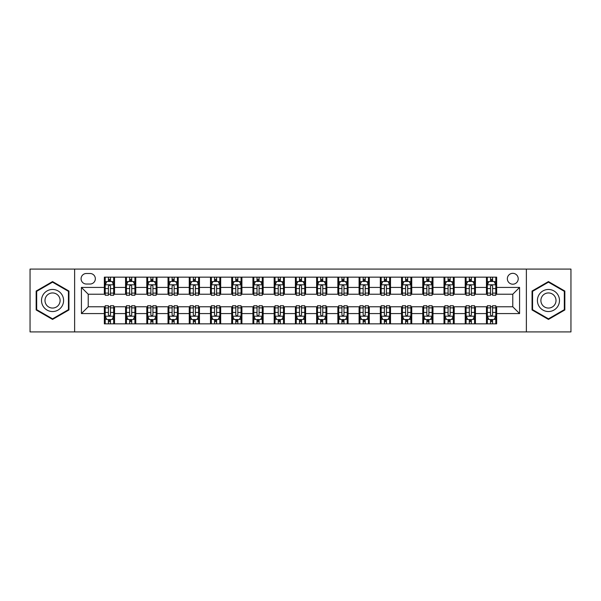 <?xml version="1.0" encoding="UTF-8"?>
<svg xmlns="http://www.w3.org/2000/svg" width="601" height="601" viewBox="0 0 601 601"><rect width="100%" height="100%" fill="white"/><g stroke="black" fill="none" stroke-linecap="round" stroke-linejoin="round"><path stroke-width="0.9" d="M512.781 273.327A5.432 5.432 0 0 0 507.349 278.759A5.432 5.432 0 0 0 512.781 284.198A5.432 5.432 0 0 0 518.22 278.759A5.432 5.432 0 0 0 512.781 273.327M526.371 331.917L570.95 331.917L570.95 269.083L526.371 269.083L526.371 331.917L74.629 331.917L74.629 269.083L30.05 269.083L30.05 331.917L74.629 331.917M86.349 284.025L90.082 284.025A5.266 5.266 0 0 0 95.349 278.759A5.266 5.266 0 0 0 90.082 273.5L86.349 273.5A5.266 5.266 0 0 0 81.082 278.759A5.266 5.266 0 0 0 86.349 284.025M526.371 269.083L74.629 269.083M104.349 313.579L81.42 313.579L81.42 287.421L104.349 287.421L104.349 294.22L88.219 294.22L88.219 306.78L104.349 306.78L104.349 323.849L496.651 323.849L496.651 306.78L512.781 306.78L512.781 294.22L496.651 294.22L496.651 287.421L519.58 287.421L519.58 313.579L496.651 313.579M496.651 287.421L496.651 277.151L104.349 277.151L104.349 287.421M486.464 277.151L486.464 294.22L487.313 294.22M490.536 294.22L492.572 294.22M495.802 294.22L496.651 294.22M486.464 294.22L474.572 294.22M465.234 277.151L465.234 294.22L466.083 294.22M469.306 294.22L471.349 294.22M465.234 294.22L453.342 294.22M444.004 277.151L444.004 294.22L444.853 294.22M448.083 294.22L450.119 294.22M444.004 294.22L432.119 294.22M422.773 277.151L422.773 294.22L423.622 294.22M426.853 294.22L428.889 294.22M422.773 294.22L410.889 294.22M401.551 277.151L401.551 294.22L402.4 294.22M405.622 294.22L407.658 294.22M401.551 294.22L389.658 294.22M380.32 277.151L380.32 294.22L381.169 294.22M384.392 294.22L386.435 294.22M380.32 294.22L368.428 294.22M359.09 277.151L359.09 294.22L359.939 294.22M363.169 294.22L365.205 294.22M359.09 294.22L347.205 294.22M337.86 277.151L337.86 294.22L338.709 294.22M341.939 294.22L343.975 294.22M337.86 294.22L325.975 294.22M316.637 277.151L316.637 294.22L317.486 294.22M320.709 294.22L322.745 294.22M316.637 294.22L304.745 294.22M295.407 277.151L295.407 294.22L296.255 294.22M299.478 294.22L301.522 294.22M295.407 294.22L283.514 294.22M274.176 277.151L274.176 294.22L275.025 294.22M278.255 294.22L280.291 294.22M274.176 294.22L262.291 294.22M252.946 277.151L252.946 294.22L253.795 294.22M257.025 294.22L259.061 294.22M252.946 294.22L241.061 294.22M231.723 277.151L231.723 294.22L232.572 294.22M235.795 294.22L237.831 294.22M231.723 294.22L219.831 294.22M210.493 277.151L210.493 294.22L211.342 294.22M214.565 294.22L216.608 294.22M210.493 294.22L198.6 294.22M189.262 277.151L189.262 294.22L190.111 294.22M193.342 294.22L195.378 294.22M189.262 294.22L177.378 294.22M168.032 277.151L168.032 294.22L168.881 294.22M172.111 294.22L174.147 294.22M168.032 294.22L156.147 294.22M146.809 277.151L146.809 294.22L147.658 294.22M150.881 294.22L152.917 294.22M146.809 294.22L134.917 294.22M125.579 277.151L125.579 294.22L126.428 294.22M129.651 294.22L131.694 294.22M125.579 294.22L113.687 294.22M104.349 294.22L105.198 294.22M108.428 294.22L110.464 294.22M104.349 306.78L105.198 306.78M108.428 306.78L110.464 306.78M113.687 306.78L114.536 306.78L114.536 323.849M126.428 306.78L114.536 306.78M129.651 306.78L131.694 306.78M134.917 306.78L135.766 306.78L135.766 323.849M147.658 306.78L135.766 306.78M150.881 306.78L152.917 306.78M156.147 306.78L156.996 306.78L156.996 323.849M168.881 306.78L156.996 306.78M172.111 306.78L174.147 306.78M177.378 306.78L178.227 306.78L178.227 323.849M190.111 306.78L178.227 306.78M193.342 306.78L195.378 306.78M198.6 306.78L199.449 306.78L199.449 323.849M211.342 306.78L199.449 306.78M214.565 306.78L216.608 306.78M219.831 306.78L220.68 306.78L220.68 323.849M232.572 306.78L220.68 306.78M235.795 306.78L237.831 306.78M241.061 306.78L241.91 306.78L241.91 323.849M253.795 306.78L241.91 306.78M257.025 306.78L259.061 306.78M262.291 306.78L263.14 306.78L263.14 323.849M275.025 306.78L263.14 306.78M278.255 306.78L280.291 306.78M283.514 306.78L284.363 306.78L284.363 323.849M296.255 306.78L284.363 306.78M299.478 306.78L301.522 306.78M304.745 306.78L305.593 306.78L305.593 323.849M317.486 306.78L305.593 306.78M320.709 306.78L322.745 306.78M325.975 306.78L326.824 306.78L326.824 323.849M338.709 306.78L326.824 306.78M341.939 306.78L343.975 306.78M347.205 306.78L348.054 306.78L348.054 323.849M359.939 306.78L348.054 306.78M363.169 306.78L365.205 306.78M368.428 306.78L369.277 306.78L369.277 323.849M381.169 306.78L369.277 306.78M384.392 306.78L386.435 306.78M389.658 306.78L390.507 306.78L390.507 323.849M402.4 306.78L390.507 306.78M405.622 306.78L407.658 306.78M410.889 306.78L411.738 306.78L411.738 323.849M423.622 306.78L411.738 306.78M426.853 306.78L428.889 306.78M432.119 306.78L432.968 306.78L432.968 323.849M444.853 306.78L432.968 306.78M448.083 306.78L450.119 306.78M453.342 306.78L454.191 306.78L454.191 323.849M466.083 306.78L454.191 306.78M469.306 306.78L471.349 306.78M474.572 306.78L475.421 306.78L475.421 323.849M487.313 306.78L475.421 306.78M490.536 306.78L492.572 306.78M495.802 306.78L496.651 306.78M114.536 277.151L114.536 294.22M104.349 281.396L105.198 281.396M108.428 281.396L110.464 281.396M113.687 281.396L114.536 281.396M104.349 319.604L105.198 319.604M108.428 319.604L110.464 319.604M113.687 319.604L114.536 319.604M125.579 306.78L125.579 323.849M135.766 277.151L135.766 294.22M125.579 281.396L126.428 281.396M129.651 281.396L131.694 281.396M134.917 281.396L135.766 281.396M125.579 319.604L126.428 319.604M129.651 319.604L131.694 319.604M134.917 319.604L135.766 319.604M146.809 306.78L146.809 323.849M146.809 319.604L147.658 319.604M150.881 319.604L152.917 319.604M156.147 319.604L156.996 319.604M156.996 277.151L156.996 294.22M146.809 281.396L147.658 281.396M150.881 281.396L152.917 281.396M156.147 281.396L156.996 281.396M168.032 306.78L168.032 323.849M168.032 319.604L168.881 319.604M172.111 319.604L174.147 319.604M177.378 319.604L178.227 319.604M178.227 277.151L178.227 294.22M168.032 281.396L168.881 281.396M172.111 281.396L174.147 281.396M177.378 281.396L178.227 281.396M189.262 306.78L189.262 323.849M189.262 319.604L190.111 319.604M193.342 319.604L195.378 319.604M198.6 319.604L199.449 319.604M199.449 277.151L199.449 294.22M189.262 281.396L190.111 281.396M193.342 281.396L195.378 281.396M198.6 281.396L199.449 281.396M210.493 306.78L210.493 323.849M210.493 319.604L211.342 319.604M214.565 319.604L216.608 319.604M219.831 319.604L220.68 319.604M220.68 277.151L220.68 294.22M210.493 281.396L211.342 281.396M214.565 281.396L216.608 281.396M219.831 281.396L220.68 281.396M231.723 306.78L231.723 323.849M231.723 319.604L232.572 319.604M235.795 319.604L237.831 319.604M241.061 319.604L241.91 319.604M241.91 277.151L241.91 294.22M231.723 281.396L232.572 281.396M235.795 281.396L237.831 281.396M241.061 281.396L241.91 281.396M252.946 306.78L252.946 323.849M252.946 319.604L253.795 319.604M257.025 319.604L259.061 319.604M262.291 319.604L263.14 319.604M263.14 277.151L263.14 294.22M252.946 281.396L253.795 281.396M257.025 281.396L259.061 281.396M262.291 281.396L263.14 281.396M274.176 306.78L274.176 323.849M274.176 319.604L275.025 319.604M278.255 319.604L280.291 319.604M283.514 319.604L284.363 319.604M284.363 277.151L284.363 294.22M274.176 281.396L275.025 281.396M278.255 281.396L280.291 281.396M283.514 281.396L284.363 281.396M295.407 306.78L295.407 323.849M295.407 319.604L296.255 319.604M299.478 319.604L301.522 319.604M304.745 319.604L305.593 319.604M305.593 277.151L305.593 294.22M295.407 281.396L296.255 281.396M299.478 281.396L301.522 281.396M304.745 281.396L305.593 281.396M316.637 306.78L316.637 323.849M316.637 319.604L317.486 319.604M320.709 319.604L322.745 319.604M325.975 319.604L326.824 319.604M326.824 277.151L326.824 294.22M316.637 281.396L317.486 281.396M320.709 281.396L322.745 281.396M325.975 281.396L326.824 281.396M337.86 306.78L337.86 323.849M337.86 319.604L338.709 319.604M341.939 319.604L343.975 319.604M347.205 319.604L348.054 319.604M348.054 277.151L348.054 294.22M337.86 281.396L338.709 281.396M341.939 281.396L343.975 281.396M347.205 281.396L348.054 281.396M359.09 306.78L359.09 323.849M359.09 319.604L359.939 319.604M363.169 319.604L365.205 319.604M368.428 319.604L369.277 319.604M369.277 277.151L369.277 294.22M359.09 281.396L359.939 281.396M363.169 281.396L365.205 281.396M368.428 281.396L369.277 281.396M380.32 306.78L380.32 323.849M380.32 319.604L381.169 319.604M384.392 319.604L386.435 319.604M389.658 319.604L390.507 319.604M390.507 277.151L390.507 294.22M380.32 281.396L381.169 281.396M384.392 281.396L386.435 281.396M389.658 281.396L390.507 281.396M401.551 306.78L401.551 323.849M401.551 319.604L402.4 319.604M405.622 319.604L407.658 319.604M410.889 319.604L411.738 319.604M411.738 277.151L411.738 294.22M401.551 281.396L402.4 281.396M405.622 281.396L407.658 281.396M410.889 281.396L411.738 281.396M422.773 306.78L422.773 323.849M422.773 319.604L423.622 319.604M426.853 319.604L428.889 319.604M432.119 319.604L432.968 319.604M432.968 277.151L432.968 294.22M422.773 281.396L423.622 281.396M426.853 281.396L428.889 281.396M432.119 281.396L432.968 281.396M444.004 306.78L444.004 323.849M444.004 319.604L444.853 319.604M448.083 319.604L450.119 319.604M453.342 319.604L454.191 319.604M454.191 277.151L454.191 294.22M444.004 281.396L444.853 281.396M448.083 281.396L450.119 281.396M453.342 281.396L454.191 281.396M465.234 306.78L465.234 323.849M465.234 319.604L466.083 319.604M469.306 319.604L471.349 319.604M474.572 319.604L475.421 319.604M475.421 277.151L475.421 294.22M465.234 281.396L466.083 281.396M469.306 281.396L471.349 281.396M474.572 281.396L475.421 281.396M486.464 306.78L486.464 323.849M486.464 319.604L487.313 319.604M490.536 319.604L492.572 319.604M495.802 319.604L496.651 319.604M486.464 281.396L487.313 281.396M490.536 281.396L492.572 281.396M495.802 281.396L496.651 281.396M88.219 294.22L81.42 287.421M88.219 306.78L81.42 313.579M519.58 287.421L512.781 294.22M519.58 313.579L512.781 306.78M52.55 319.424L68.942 309.958L68.942 291.042L52.55 281.576L36.165 291.042L36.165 309.958L52.55 319.424M564.835 291.042L548.45 281.576L532.058 291.042L532.058 309.958L548.45 319.424L564.835 309.958L564.835 291.042M110.464 279.36L108.428 279.36M113.687 293.108L110.464 293.108L110.464 295.234L113.687 295.234L113.687 284.874L111.989 281.478L106.895 281.478L105.198 284.874L105.198 295.234L108.428 295.234L108.428 293.108L105.198 293.108M105.198 284.874L105.198 277.151M113.687 284.874L113.687 277.151M108.428 281.478L108.428 277.151M110.464 277.151L110.464 281.478M110.464 293.108L110.464 286.151C109.788 284.844 109.104 284.844 108.428 286.151L108.428 293.108M108.428 321.64L110.464 321.64M105.198 307.892L108.428 307.892L108.428 305.766L105.198 305.766L105.198 316.126L106.895 319.522L111.989 319.522L113.687 316.126L113.687 305.766L110.464 305.766L110.464 307.892L113.687 307.892M113.687 316.126L113.687 323.849M105.198 316.126L105.198 323.849M110.464 319.522L110.464 323.849M108.428 323.849L108.428 319.522M108.428 307.892L108.428 314.849C109.104 316.156 109.78 316.156 110.464 314.849L110.464 307.892M131.694 279.36L129.651 279.36M134.917 293.108L131.694 293.108L131.694 295.234L134.917 295.234L134.917 284.874L133.219 281.478L128.126 281.478L126.428 284.874L126.428 295.234L129.651 295.234L129.651 293.108L126.428 293.108M126.428 284.874L126.428 277.151M134.917 284.874L134.917 277.151M129.651 281.478L129.651 277.151M131.694 277.151L131.694 281.478M131.694 293.108L131.694 286.151C131.01 284.844 130.334 284.844 129.651 286.151L129.651 293.108M152.917 279.36L150.881 279.36M156.147 293.108L152.917 293.108L152.917 295.234L156.147 295.234L156.147 284.874L154.449 281.478L149.356 281.478L147.658 284.874L147.658 295.234L150.881 295.234L150.881 293.108L147.658 293.108M147.658 284.874L147.658 277.151M156.147 284.874L156.147 277.151M150.881 281.478L150.881 277.151M152.917 277.151L152.917 281.478M152.917 293.108L152.917 286.151C152.241 284.844 151.565 284.844 150.881 286.151L150.881 293.108M174.147 279.36L172.111 279.36M177.378 293.108L174.147 293.108L174.147 295.234L177.378 295.234L177.378 284.874L175.68 281.478L170.579 281.478L168.881 284.874L168.881 295.234L172.111 295.234L172.111 293.108L168.881 293.108M168.881 284.874L168.881 277.151M177.378 284.874L177.378 277.151M172.111 281.478L172.111 277.151M174.147 277.151L174.147 281.478M174.147 293.108L174.147 286.151C173.471 284.844 172.787 284.844 172.111 286.151L172.111 293.108M129.651 321.64L131.694 321.64M126.428 307.892L129.651 307.892L129.651 305.766L126.428 305.766L126.428 316.126L128.126 319.522L133.219 319.522L134.917 316.126L134.917 305.766L131.694 305.766L131.694 307.892L134.917 307.892M134.917 316.126L134.917 323.849M126.428 316.126L126.428 323.849M131.694 319.522L131.694 323.849M129.651 323.849L129.651 319.522M129.651 307.892L129.651 314.849C130.334 316.156 131.01 316.156 131.694 314.849L131.694 307.892M150.881 321.64L152.917 321.64M147.658 307.892L150.881 307.892L150.881 305.766L147.658 305.766L147.658 316.126L149.356 319.522L154.449 319.522L156.147 316.126L156.147 305.766L152.917 305.766L152.917 307.892L156.147 307.892M156.147 316.126L156.147 323.849M147.658 316.126L147.658 323.849M152.917 319.522L152.917 323.849M150.881 323.849L150.881 319.522M150.881 307.892L150.881 314.849C151.557 316.156 152.241 316.156 152.917 314.849L152.917 307.892M172.111 321.64L174.147 321.64M168.881 307.892L172.111 307.892L172.111 305.766L168.881 305.766L168.881 316.126L170.579 319.522L175.68 319.522L177.378 316.126L177.378 305.766L174.147 305.766L174.147 307.892L177.378 307.892M177.378 316.126L177.378 323.849M168.881 316.126L168.881 323.849M174.147 319.522L174.147 323.849M172.111 323.849L172.111 319.522M172.111 307.892L172.111 314.849C172.787 316.156 173.471 316.156 174.147 314.849L174.147 307.892M195.378 279.36L193.342 279.36M198.6 293.108L195.378 293.108L195.378 295.234L198.6 295.234L198.6 284.874L196.903 281.478L191.809 281.478L190.111 284.874L190.111 295.234L193.342 295.234L193.342 293.108L190.111 293.108M190.111 284.874L190.111 277.151M198.6 284.874L198.6 277.151M193.342 281.478L193.342 277.151M195.378 277.151L195.378 281.478M195.378 293.108L195.378 286.151C194.701 284.844 194.018 284.844 193.342 286.151L193.342 293.108M193.342 321.64L195.378 321.64M190.111 307.892L193.342 307.892L193.342 305.766L190.111 305.766L190.111 316.126L191.809 319.522L196.903 319.522L198.6 316.126L198.6 305.766L195.378 305.766L195.378 307.892L198.6 307.892M198.6 316.126L198.6 323.849M190.111 316.126L190.111 323.849M195.378 319.522L195.378 323.849M193.342 323.849L193.342 319.522M193.342 307.892L193.342 314.849C194.018 316.156 194.694 316.156 195.378 314.849L195.378 307.892M62.113 294.978A11.036 11.036 0 0 0 47.036 290.937A11.036 11.036 0 0 0 42.994 306.022A11.036 11.036 0 0 0 58.072 310.063A11.036 11.036 0 0 0 62.113 294.978M59.093 296.721A7.558 7.558 0 0 0 48.771 293.957A7.558 7.558 0 0 0 46.007 304.279A7.558 7.558 0 0 0 56.329 307.043A7.558 7.558 0 0 0 59.093 296.721M52.55 318.838L36.676 309.665L36.676 291.335L52.55 282.162L68.431 291.335L68.431 309.665L52.55 318.838M548.45 311.536A11.036 11.036 0 0 0 559.486 300.5A11.036 11.036 0 0 0 548.45 289.464A11.036 11.036 0 0 0 537.407 300.5A11.036 11.036 0 0 0 548.45 311.536M548.45 308.058A7.558 7.558 0 0 0 556.008 300.5A7.558 7.558 0 0 0 548.45 292.942A7.558 7.558 0 0 0 540.892 300.5A7.558 7.558 0 0 0 548.45 308.058M532.569 291.335L548.45 282.162L564.324 291.335L564.324 309.665L548.45 318.838L532.569 309.665L532.569 291.335M216.608 279.36L214.565 279.36M219.831 293.108L216.608 293.108L216.608 295.234L219.831 295.234L219.831 284.874L218.133 281.478L213.039 281.478L211.342 284.874L211.342 295.234L214.565 295.234L214.565 293.108L211.342 293.108M211.342 284.874L211.342 277.151M219.831 284.874L219.831 277.151M214.565 281.478L214.565 277.151M216.608 277.151L216.608 281.478M216.608 293.108L216.608 286.151C215.924 284.844 215.248 284.844 214.565 286.151L214.565 293.108M214.565 321.64L216.608 321.64M211.342 307.892L214.565 307.892L214.565 305.766L211.342 305.766L211.342 316.126L213.039 319.522L218.133 319.522L219.831 316.126L219.831 305.766L216.608 305.766L216.608 307.892L219.831 307.892M219.831 316.126L219.831 323.849M211.342 316.126L211.342 323.849M216.608 319.522L216.608 323.849M214.565 323.849L214.565 319.522M214.565 307.892L214.565 314.849C215.248 316.156 215.924 316.156 216.608 314.849L216.608 307.892M237.831 279.36L235.795 279.36M241.061 293.108L237.831 293.108L237.831 295.234L241.061 295.234L241.061 284.874L239.363 281.478L234.27 281.478L232.572 284.874L232.572 295.234L235.795 295.234L235.795 293.108L232.572 293.108M232.572 284.874L232.572 277.151M241.061 284.874L241.061 277.151M235.795 281.478L235.795 277.151M237.831 277.151L237.831 281.478M237.831 293.108L237.831 286.151C237.155 284.844 236.478 284.844 235.795 286.151L235.795 293.108M235.795 321.64L237.831 321.64M232.572 307.892L235.795 307.892L235.795 305.766L232.572 305.766L232.572 316.126L234.27 319.522L239.363 319.522L241.061 316.126L241.061 305.766L237.831 305.766L237.831 307.892L241.061 307.892M241.061 316.126L241.061 323.849M232.572 316.126L232.572 323.849M237.831 319.522L237.831 323.849M235.795 323.849L235.795 319.522M235.795 307.892L235.795 314.849C236.471 316.156 237.155 316.156 237.831 314.849L237.831 307.892M259.061 279.36L257.025 279.36M262.291 293.108L259.061 293.108L259.061 295.234L262.291 295.234L262.291 284.874L260.594 281.478L255.493 281.478L253.795 284.874L253.795 295.234L257.025 295.234L257.025 293.108L253.795 293.108M253.795 284.874L253.795 277.151M262.291 284.874L262.291 277.151M257.025 281.478L257.025 277.151M259.061 277.151L259.061 281.478M259.061 293.108L259.061 286.151C258.385 284.844 257.701 284.844 257.025 286.151L257.025 293.108M257.025 321.64L259.061 321.64M253.795 307.892L257.025 307.892L257.025 305.766L253.795 305.766L253.795 316.126L255.493 319.522L260.594 319.522L262.291 316.126L262.291 305.766L259.061 305.766L259.061 307.892L262.291 307.892M262.291 316.126L262.291 323.849M253.795 316.126L253.795 323.849M259.061 319.522L259.061 323.849M257.025 323.849L257.025 319.522M257.025 307.892L257.025 314.849C257.701 316.156 258.385 316.156 259.061 314.849L259.061 307.892M280.291 279.36L278.255 279.36M283.514 293.108L280.291 293.108L280.291 295.234L283.514 295.234L283.514 284.874L281.816 281.478L276.723 281.478L275.025 284.874L275.025 295.234L278.255 295.234L278.255 293.108L275.025 293.108M275.025 284.874L275.025 277.151M283.514 284.874L283.514 277.151M278.255 281.478L278.255 277.151M280.291 277.151L280.291 281.478M280.291 293.108L280.291 286.151C279.615 284.844 278.932 284.844 278.255 286.151L278.255 293.108M278.255 321.64L280.291 321.64M275.025 307.892L278.255 307.892L278.255 305.766L275.025 305.766L275.025 316.126L276.723 319.522L281.816 319.522L283.514 316.126L283.514 305.766L280.291 305.766L280.291 307.892L283.514 307.892M283.514 316.126L283.514 323.849M275.025 316.126L275.025 323.849M280.291 319.522L280.291 323.849M278.255 323.849L278.255 319.522M278.255 307.892L278.255 314.849C278.932 316.156 279.608 316.156 280.291 314.849L280.291 307.892M301.522 279.36L299.478 279.36M304.745 293.108L301.522 293.108L301.522 295.234L304.745 295.234L304.745 284.874L303.047 281.478L297.953 281.478L296.255 284.874L296.255 295.234L299.478 295.234L299.478 293.108L296.255 293.108M296.255 284.874L296.255 277.151M304.745 284.874L304.745 277.151M299.478 281.478L299.478 277.151M301.522 277.151L301.522 281.478M301.522 293.108L301.522 286.151C300.838 284.844 300.162 284.844 299.478 286.151L299.478 293.108M299.478 321.64L301.522 321.64M296.255 307.892L299.478 307.892L299.478 305.766L296.255 305.766L296.255 316.126L297.953 319.522L303.047 319.522L304.745 316.126L304.745 305.766L301.522 305.766L301.522 307.892L304.745 307.892M304.745 316.126L304.745 323.849M296.255 316.126L296.255 323.849M301.522 319.522L301.522 323.849M299.478 323.849L299.478 319.522M299.478 307.892L299.478 314.849C300.162 316.156 300.838 316.156 301.522 314.849L301.522 307.892M322.745 279.36L320.709 279.36M325.975 293.108L322.745 293.108L322.745 295.234L325.975 295.234L325.975 284.874L324.277 281.478L319.184 281.478L317.486 284.874L317.486 295.234L320.709 295.234L320.709 293.108L317.486 293.108M317.486 284.874L317.486 277.151M325.975 284.874L325.975 277.151M320.709 281.478L320.709 277.151M322.745 277.151L322.745 281.478M322.745 293.108L322.745 286.151C322.068 284.844 321.392 284.844 320.709 286.151L320.709 293.108M320.709 321.64L322.745 321.64M317.486 307.892L320.709 307.892L320.709 305.766L317.486 305.766L317.486 316.126L319.184 319.522L324.277 319.522L325.975 316.126L325.975 305.766L322.745 305.766L322.745 307.892L325.975 307.892M325.975 316.126L325.975 323.849M317.486 316.126L317.486 323.849M322.745 319.522L322.745 323.849M320.709 323.849L320.709 319.522M320.709 307.892L320.709 314.849C321.385 316.156 322.068 316.156 322.745 314.849L322.745 307.892M343.975 279.36L341.939 279.36M347.205 293.108L343.975 293.108L343.975 295.234L347.205 295.234L347.205 284.874L345.507 281.478L340.406 281.478L338.709 284.874L338.709 295.234L341.939 295.234L341.939 293.108L338.709 293.108M338.709 284.874L338.709 277.151M347.205 284.874L347.205 277.151M341.939 281.478L341.939 277.151M343.975 277.151L343.975 281.478M343.975 293.108L343.975 286.151C343.299 284.844 342.615 284.844 341.939 286.151L341.939 293.108M341.939 321.64L343.975 321.64M338.709 307.892L341.939 307.892L341.939 305.766L338.709 305.766L338.709 316.126L340.406 319.522L345.507 319.522L347.205 316.126L347.205 305.766L343.975 305.766L343.975 307.892L347.205 307.892M347.205 316.126L347.205 323.849M338.709 316.126L338.709 323.849M343.975 319.522L343.975 323.849M341.939 323.849L341.939 319.522M341.939 307.892L341.939 314.849C342.615 316.156 343.299 316.156 343.975 314.849L343.975 307.892M365.205 279.36L363.169 279.36M368.428 293.108L365.205 293.108L365.205 295.234L368.428 295.234L368.428 284.874L366.73 281.478L361.637 281.478L359.939 284.874L359.939 295.234L363.169 295.234L363.169 293.108L359.939 293.108M359.939 284.874L359.939 277.151M368.428 284.874L368.428 277.151M363.169 281.478L363.169 277.151M365.205 277.151L365.205 281.478M365.205 293.108L365.205 286.151C364.529 284.844 363.845 284.844 363.169 286.151L363.169 293.108M363.169 321.64L365.205 321.64M359.939 307.892L363.169 307.892L363.169 305.766L359.939 305.766L359.939 316.126L361.637 319.522L366.73 319.522L368.428 316.126L368.428 305.766L365.205 305.766L365.205 307.892L368.428 307.892M368.428 316.126L368.428 323.849M359.939 316.126L359.939 323.849M365.205 319.522L365.205 323.849M363.169 323.849L363.169 319.522M363.169 307.892L363.169 314.849C363.845 316.156 364.522 316.156 365.205 314.849L365.205 307.892M386.435 279.36L384.392 279.36M389.658 293.108L386.435 293.108L386.435 295.234L389.658 295.234L389.658 284.874L387.961 281.478L382.867 281.478L381.169 284.874L381.169 295.234L384.392 295.234L384.392 293.108L381.169 293.108M381.169 284.874L381.169 277.151M389.658 284.874L389.658 277.151M384.392 281.478L384.392 277.151M386.435 277.151L386.435 281.478M386.435 293.108L386.435 286.151C385.752 284.844 385.076 284.844 384.392 286.151L384.392 293.108M384.392 321.64L386.435 321.64M381.169 307.892L384.392 307.892L384.392 305.766L381.169 305.766L381.169 316.126L382.867 319.522L387.961 319.522L389.658 316.126L389.658 305.766L386.435 305.766L386.435 307.892L389.658 307.892M389.658 316.126L389.658 323.849M381.169 316.126L381.169 323.849M386.435 319.522L386.435 323.849M384.392 323.849L384.392 319.522M384.392 307.892L384.392 314.849C385.076 316.156 385.752 316.156 386.435 314.849L386.435 307.892M407.658 279.36L405.622 279.36M410.889 293.108L407.658 293.108L407.658 295.234L410.889 295.234L410.889 284.874L409.191 281.478L404.097 281.478L402.4 284.874L402.4 295.234L405.622 295.234L405.622 293.108L402.4 293.108M402.4 284.874L402.4 277.151M410.889 284.874L410.889 277.151M405.622 281.478L405.622 277.151M407.658 277.151L407.658 281.478M407.658 293.108L407.658 286.151C406.982 284.844 406.306 284.844 405.622 286.151L405.622 293.108M405.622 321.64L407.658 321.64M402.4 307.892L405.622 307.892L405.622 305.766L402.4 305.766L402.4 316.126L404.097 319.522L409.191 319.522L410.889 316.126L410.889 305.766L407.658 305.766L407.658 307.892L410.889 307.892M410.889 316.126L410.889 323.849M402.4 316.126L402.4 323.849M407.658 319.522L407.658 323.849M405.622 323.849L405.622 319.522M405.622 307.892L405.622 314.849C406.299 316.156 406.982 316.156 407.658 314.849L407.658 307.892M428.889 279.36L426.853 279.36M432.119 293.108L428.889 293.108L428.889 295.234L432.119 295.234L432.119 284.874L430.421 281.478L425.32 281.478L423.622 284.874L423.622 295.234L426.853 295.234L426.853 293.108L423.622 293.108M423.622 284.874L423.622 277.151M432.119 284.874L432.119 277.151M426.853 281.478L426.853 277.151M428.889 277.151L428.889 281.478M428.889 293.108L428.889 286.151C428.212 284.844 427.529 284.844 426.853 286.151L426.853 293.108M426.853 321.64L428.889 321.64M423.622 307.892L426.853 307.892L426.853 305.766L423.622 305.766L423.622 316.126L425.32 319.522L430.421 319.522L432.119 316.126L432.119 305.766L428.889 305.766L428.889 307.892L432.119 307.892M432.119 316.126L432.119 323.849M423.622 316.126L423.622 323.849M428.889 319.522L428.889 323.849M426.853 323.849L426.853 319.522M426.853 307.892L426.853 314.849C427.529 316.156 428.212 316.156 428.889 314.849L428.889 307.892M450.119 279.36L448.083 279.36M453.342 293.108L450.119 293.108L450.119 295.234L453.342 295.234L453.342 284.874L451.644 281.478L446.551 281.478L444.853 284.874L444.853 295.234L448.083 295.234L448.083 293.108L444.853 293.108M444.853 284.874L444.853 277.151M453.342 284.874L453.342 277.151M448.083 281.478L448.083 277.151M450.119 277.151L450.119 281.478M450.119 293.108L450.119 286.151C449.443 284.844 448.759 284.844 448.083 286.151L448.083 293.108M448.083 321.64L450.119 321.64M444.853 307.892L448.083 307.892L448.083 305.766L444.853 305.766L444.853 316.126L446.551 319.522L451.644 319.522L453.342 316.126L453.342 305.766L450.119 305.766L450.119 307.892L453.342 307.892M453.342 316.126L453.342 323.849M444.853 316.126L444.853 323.849M450.119 319.522L450.119 323.849M448.083 323.849L448.083 319.522M448.083 307.892L448.083 314.849C448.759 316.156 449.435 316.156 450.119 314.849L450.119 307.892M471.349 279.36L469.306 279.36M474.572 293.108L471.349 293.108L471.349 295.234L474.572 295.234L474.572 284.874L472.874 281.478L467.781 281.478L466.083 284.874L466.083 295.234L469.306 295.234L469.306 293.108L466.083 293.108M466.083 284.874L466.083 277.151M474.572 284.874L474.572 277.151M469.306 281.478L469.306 277.151M471.349 277.151L471.349 281.478M471.349 293.108L471.349 286.151C470.666 284.844 469.99 284.844 469.306 286.151L469.306 293.108M469.306 321.64L471.349 321.64M466.083 307.892L469.306 307.892L469.306 305.766L466.083 305.766L466.083 316.126L467.781 319.522L472.874 319.522L474.572 316.126L474.572 305.766L471.349 305.766L471.349 307.892L474.572 307.892M474.572 316.126L474.572 323.849M466.083 316.126L466.083 323.849M471.349 319.522L471.349 323.849M469.306 323.849L469.306 319.522M469.306 307.892L469.306 314.849C469.99 316.156 470.666 316.156 471.349 314.849L471.349 307.892M492.572 279.36L490.536 279.36M495.802 293.108L492.572 293.108L492.572 295.234L495.802 295.234L495.802 284.874L494.105 281.478L489.011 281.478L487.313 284.874L487.313 295.234L490.536 295.234L490.536 293.108L487.313 293.108M487.313 284.874L487.313 277.151M495.802 284.874L495.802 277.151M490.536 281.478L490.536 277.151M492.572 277.151L492.572 281.478M492.572 293.108L492.572 286.151C491.896 284.844 491.22 284.844 490.536 286.151L490.536 293.108M490.536 321.64L492.572 321.64M487.313 307.892L490.536 307.892L490.536 305.766L487.313 305.766L487.313 316.126L489.011 319.522L494.105 319.522L495.802 316.126L495.802 305.766L492.572 305.766L492.572 307.892L495.802 307.892M495.802 316.126L495.802 323.849M487.313 316.126L487.313 323.849M492.572 319.522L492.572 323.849M490.536 323.849L490.536 319.522M490.536 307.892L490.536 314.849C491.212 316.156 491.896 316.156 492.572 314.849L492.572 307.892M125.579 313.579L114.536 313.579M125.579 287.421L114.536 287.421M146.809 287.421L135.766 287.421M146.809 313.579L135.766 313.579M168.032 287.421L156.996 287.421M168.032 313.579L156.996 313.579M189.262 287.421L178.227 287.421M189.262 313.579L178.227 313.579M210.493 287.421L199.449 287.421M210.493 313.579L199.449 313.579M231.723 287.421L220.68 287.421M231.723 313.579L220.68 313.579M252.946 287.421L241.91 287.421M252.946 313.579L241.91 313.579M274.176 287.421L263.14 287.421M274.176 313.579L263.14 313.579M295.407 287.421L284.363 287.421M295.407 313.579L284.363 313.579M316.637 287.421L305.593 287.421M316.637 313.579L305.593 313.579M337.86 287.421L326.824 287.421M337.86 313.579L326.824 313.579M359.09 287.421L348.054 287.421M359.09 313.579L348.054 313.579M380.32 287.421L369.277 287.421M380.32 313.579L369.277 313.579M401.551 287.421L390.507 287.421M401.551 313.579L390.507 313.579M422.773 287.421L411.738 287.421M422.773 313.579L411.738 313.579M444.004 287.421L432.968 287.421M444.004 313.579L432.968 313.579M465.234 287.421L454.191 287.421M465.234 313.579L454.191 313.579M486.464 287.421L475.421 287.421M486.464 313.579L475.421 313.579M113.649 284.791L105.243 284.791M105.198 281.681L106.798 281.681M112.094 281.681L113.687 281.681M108.428 288.555L105.198 288.555M113.687 288.555L110.464 288.555M110.464 280.434L108.428 280.434M105.243 316.209L113.649 316.209M113.687 319.319L112.094 319.319M106.798 319.319L105.198 319.319M110.464 312.445L113.687 312.445M105.198 312.445L108.428 312.445M108.428 320.566L110.464 320.566M134.879 284.791L126.473 284.791M126.428 281.681L128.021 281.681M133.324 281.681L134.917 281.681M129.651 288.555L126.428 288.555M134.917 288.555L131.694 288.555M131.694 280.434L129.651 280.434M156.102 284.791L147.696 284.791M147.658 281.681L149.251 281.681M154.547 281.681L156.147 281.681M150.881 288.555L147.658 288.555M156.147 288.555L152.917 288.555M152.917 280.434L150.881 280.434M177.333 284.791L168.926 284.791M168.881 281.681L170.481 281.681M175.777 281.681L177.378 281.681M172.111 288.555L168.881 288.555M177.378 288.555L174.147 288.555M174.147 280.434L172.111 280.434M126.473 316.209L134.879 316.209M134.917 319.319L133.324 319.319M128.021 319.319L126.428 319.319M131.694 312.445L134.917 312.445M126.428 312.445L129.651 312.445M129.651 320.566L131.694 320.566M147.696 316.209L156.102 316.209M156.147 319.319L154.547 319.319M149.251 319.319L147.658 319.319M152.917 312.445L156.147 312.445M147.658 312.445L150.881 312.445M150.881 320.566L152.917 320.566M168.926 316.209L177.333 316.209M177.378 319.319L175.777 319.319M170.481 319.319L168.881 319.319M174.147 312.445L177.378 312.445M168.881 312.445L172.111 312.445M172.111 320.566L174.147 320.566M198.563 284.791L190.156 284.791M190.111 281.681L191.711 281.681M197.008 281.681L198.6 281.681M193.342 288.555L190.111 288.555M198.6 288.555L195.378 288.555M195.378 280.434L193.342 280.434M190.156 316.209L198.563 316.209M198.6 319.319L197.008 319.319M191.711 319.319L190.111 319.319M195.378 312.445L198.6 312.445M190.111 312.445L193.342 312.445M193.342 320.566L195.378 320.566M219.793 284.791L211.387 284.791M211.342 281.681L212.934 281.681M218.238 281.681L219.831 281.681M214.565 288.555L211.342 288.555M219.831 288.555L216.608 288.555M216.608 280.434L214.565 280.434M211.387 316.209L219.793 316.209M219.831 319.319L218.238 319.319M212.934 319.319L211.342 319.319M216.608 312.445L219.831 312.445M211.342 312.445L214.565 312.445M214.565 320.566L216.608 320.566M241.016 284.791L232.61 284.791M232.572 281.681L234.165 281.681M239.461 281.681L241.061 281.681M235.795 288.555L232.572 288.555M241.061 288.555L237.831 288.555M237.831 280.434L235.795 280.434M232.61 316.209L241.016 316.209M241.061 319.319L239.461 319.319M234.165 319.319L232.572 319.319M237.831 312.445L241.061 312.445M232.572 312.445L235.795 312.445M235.795 320.566L237.831 320.566M262.246 284.791L253.84 284.791M253.795 281.681L255.395 281.681M260.691 281.681L262.291 281.681M257.025 288.555L253.795 288.555M262.291 288.555L259.061 288.555M259.061 280.434L257.025 280.434M253.84 316.209L262.246 316.209M262.291 319.319L260.691 319.319M255.395 319.319L253.795 319.319M259.061 312.445L262.291 312.445M253.795 312.445L257.025 312.445M257.025 320.566L259.061 320.566M283.477 284.791L275.07 284.791M275.025 281.681L276.625 281.681M281.922 281.681L283.514 281.681M278.255 288.555L275.025 288.555M283.514 288.555L280.291 288.555M280.291 280.434L278.255 280.434M275.07 316.209L283.477 316.209M283.514 319.319L281.922 319.319M276.625 319.319L275.025 319.319M280.291 312.445L283.514 312.445M275.025 312.445L278.255 312.445M278.255 320.566L280.291 320.566M304.699 284.791L296.301 284.791M296.255 281.681L297.848 281.681M303.152 281.681L304.745 281.681M299.478 288.555L296.255 288.555M304.745 288.555L301.522 288.555M301.522 280.434L299.478 280.434M296.301 316.209L304.699 316.209M304.745 319.319L303.152 319.319M297.848 319.319L296.255 319.319M301.522 312.445L304.745 312.445M296.255 312.445L299.478 312.445M299.478 320.566L301.522 320.566M325.93 284.791L317.523 284.791M317.486 281.681L319.078 281.681M324.375 281.681L325.975 281.681M320.709 288.555L317.486 288.555M325.975 288.555L322.745 288.555M322.745 280.434L320.709 280.434M317.523 316.209L325.93 316.209M325.975 319.319L324.375 319.319M319.078 319.319L317.486 319.319M322.745 312.445L325.975 312.445M317.486 312.445L320.709 312.445M320.709 320.566L322.745 320.566M347.16 284.791L338.754 284.791M338.709 281.681L340.309 281.681M345.605 281.681L347.205 281.681M341.939 288.555L338.709 288.555M347.205 288.555L343.975 288.555M343.975 280.434L341.939 280.434M338.754 316.209L347.16 316.209M347.205 319.319L345.605 319.319M340.309 319.319L338.709 319.319M343.975 312.445L347.205 312.445M338.709 312.445L341.939 312.445M341.939 320.566L343.975 320.566M368.39 284.791L359.984 284.791M359.939 281.681L361.539 281.681M366.835 281.681L368.428 281.681M363.169 288.555L359.939 288.555M368.428 288.555L365.205 288.555M365.205 280.434L363.169 280.434M359.984 316.209L368.39 316.209M368.428 319.319L366.835 319.319M361.539 319.319L359.939 319.319M365.205 312.445L368.428 312.445M359.939 312.445L363.169 312.445M363.169 320.566L365.205 320.566M389.613 284.791L381.207 284.791M381.169 281.681L382.762 281.681M388.066 281.681L389.658 281.681M384.392 288.555L381.169 288.555M389.658 288.555L386.435 288.555M386.435 280.434L384.392 280.434M381.207 316.209L389.613 316.209M389.658 319.319L388.066 319.319M382.762 319.319L381.169 319.319M386.435 312.445L389.658 312.445M381.169 312.445L384.392 312.445M384.392 320.566L386.435 320.566M410.844 284.791L402.437 284.791M402.4 281.681L403.992 281.681M409.289 281.681L410.889 281.681M405.622 288.555L402.4 288.555M410.889 288.555L407.658 288.555M407.658 280.434L405.622 280.434M402.437 316.209L410.844 316.209M410.889 319.319L409.289 319.319M403.992 319.319L402.4 319.319M407.658 312.445L410.889 312.445M402.4 312.445L405.622 312.445M405.622 320.566L407.658 320.566M432.074 284.791L423.667 284.791M423.622 281.681L425.223 281.681M430.519 281.681L432.119 281.681M426.853 288.555L423.622 288.555M432.119 288.555L428.889 288.555M428.889 280.434L426.853 280.434M423.667 316.209L432.074 316.209M432.119 319.319L430.519 319.319M425.223 319.319L423.622 319.319M428.889 312.445L432.119 312.445M423.622 312.445L426.853 312.445M426.853 320.566L428.889 320.566M453.304 284.791L444.898 284.791M444.853 281.681L446.453 281.681M451.749 281.681L453.342 281.681M448.083 288.555L444.853 288.555M453.342 288.555L450.119 288.555M450.119 280.434L448.083 280.434M444.898 316.209L453.304 316.209M453.342 319.319L451.749 319.319M446.453 319.319L444.853 319.319M450.119 312.445L453.342 312.445M444.853 312.445L448.083 312.445M448.083 320.566L450.119 320.566M474.527 284.791L466.121 284.791M466.083 281.681L467.676 281.681M472.979 281.681L474.572 281.681M469.306 288.555L466.083 288.555M474.572 288.555L471.349 288.555M471.349 280.434L469.306 280.434M466.121 316.209L474.527 316.209M474.572 319.319L472.979 319.319M467.676 319.319L466.083 319.319M471.349 312.445L474.572 312.445M466.083 312.445L469.306 312.445M469.306 320.566L471.349 320.566M495.757 284.791L487.351 284.791M487.313 281.681L488.906 281.681M494.202 281.681L495.802 281.681M490.536 288.555L487.313 288.555M495.802 288.555L492.572 288.555M492.572 280.434L490.536 280.434M487.351 316.209L495.757 316.209M495.802 319.319L494.202 319.319M488.906 319.319L487.313 319.319M492.572 312.445L495.802 312.445M487.313 312.445L490.536 312.445M490.536 320.566L492.572 320.566"/></g></svg>
